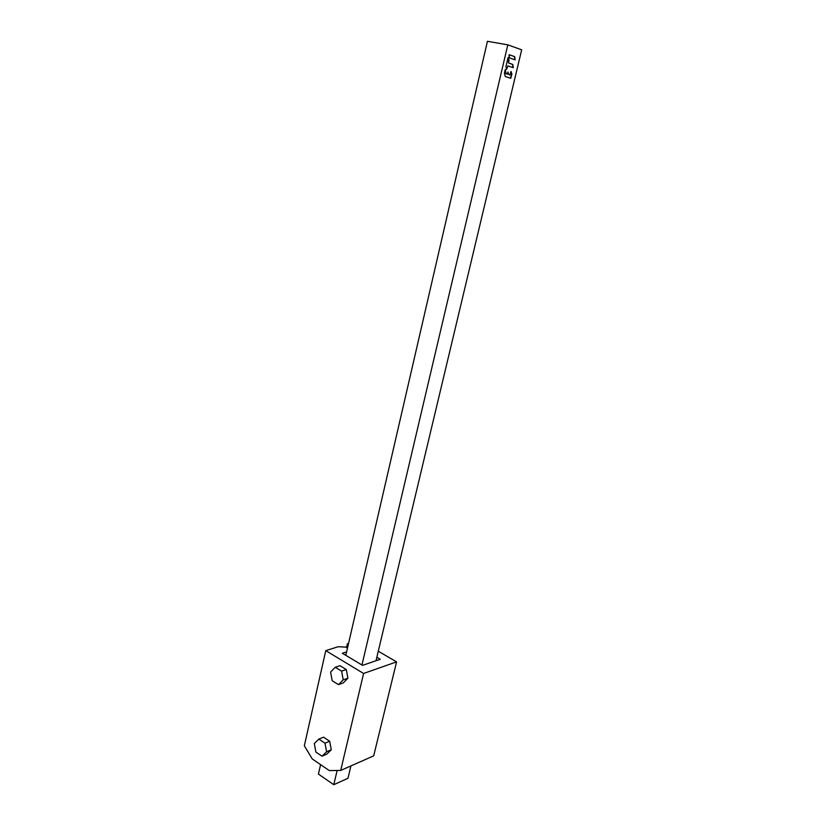 <?xml version="1.0" encoding="UTF-8"?>
<svg xmlns="http://www.w3.org/2000/svg" width="826" height="826" viewBox="0 0 826 826"><rect width="100%" height="100%" fill="white"/><g stroke="black" fill="none" stroke-linecap="round" stroke-linejoin="round"><path stroke-width="1.24" d="M350.926 765.908L347.983 778.268L333.797 784.7L318.423 774.086L320.602 764.639M361.953 665.002L507.814 44.841L521.671 49.818L376.006 660.748M333.797 784.7L337.142 770.472M514.67 56.633L509.239 54.722L508.961 55.29L509.714 57.996L515.125 59.875L514.67 56.633L509.136 54.733M513.256 67.68L512.801 64.459L508.527 62.91L509.095 59.988L508.062 57.583L505.925 66.596L506.565 69.394L507.959 65.894L513.256 67.68M509.91 74.97L508.63 74.495L507.99 71.986L508.63 74.495L509.91 74.97L510.902 71.645L511.913 73.989L511.005 71.428M508.011 71.965L507.247 74.103L506.101 73.731L505.182 69.745L504.407 73.287L505.316 76.529L510.747 78.284L511.913 73.989M507.814 44.841L487.433 41.3L345.805 655.338M378.277 651.198L396.583 661.874L373.693 755.852L340.704 770.431L363.595 673.469L396.583 661.874M348.551 643.454L347.395 643.815L348.242 644.786M347.694 647.171L338.144 646.737L325.774 650.63L304.329 745.775L312.269 758.949L329.285 770.575L340.704 770.431M363.595 673.469L325.774 650.63M376.832 657.269L380.27 659.282L362.542 665.364L342.336 653.263L346.61 651.879M347.395 643.815L346.507 647.677M346.3 669.535L341.603 671.135L335.263 667.274L339.982 665.694L346.3 669.535L347.911 678.208L343.193 682.978L338.484 684.64L343.213 679.86L347.911 678.208M329.688 741.263L324.99 743.173L318.846 739.074L323.555 737.184L329.688 741.263L331.267 749.812L326.683 754.221L321.995 756.193L326.58 751.763L331.267 749.812M343.213 679.86L341.603 671.135M335.263 667.274L330.586 672.075L332.186 680.727L338.484 684.64M326.58 751.763L324.99 743.173M318.846 739.074L314.314 743.524L315.873 752.052L321.995 756.193M514.918 59.802L514.361 56.571M513.06 67.608L512.502 64.397L508.64 63.034M506.565 69.384L507.856 65.904M508.527 62.611L508.455 57.438M510.54 78.222L511.614 73.937M505.987 73.308L505.285 69.529M507.247 74.103L505.801 73.669"/></g></svg>
